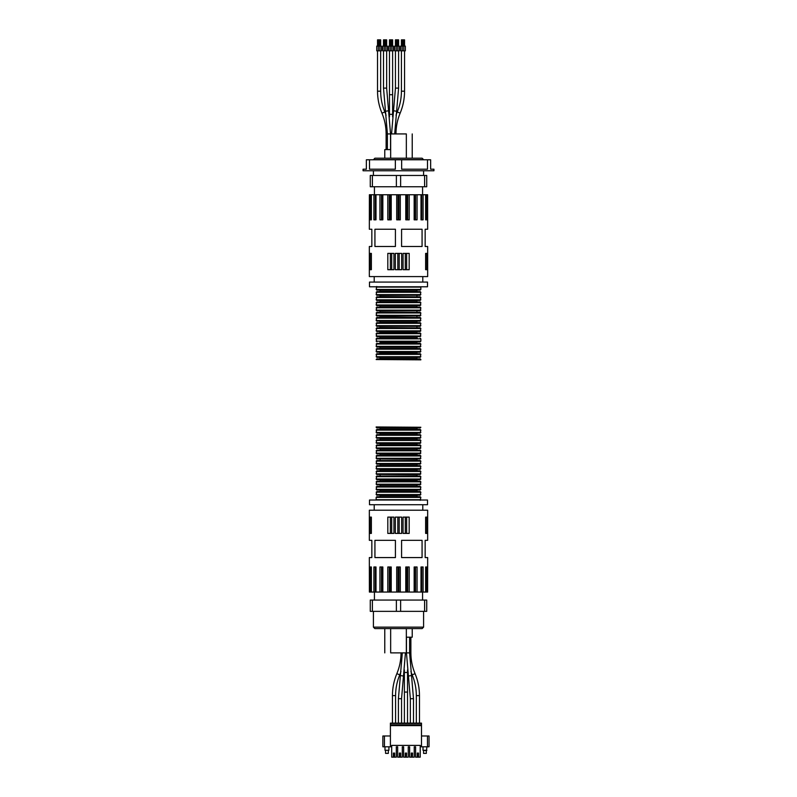 <?xml version="1.0" encoding="UTF-8"?>
<svg xmlns="http://www.w3.org/2000/svg" width="797" height="797" viewBox="0 0 797 797"><rect width="100%" height="100%" fill="white"/><g stroke="black" fill="none" stroke-linecap="round" stroke-linejoin="round"><path stroke-width="1.2" d="M396.707 566.976L400.293 566.976L400.293 592.061L405.783 592.061L405.783 566.976L409.2 566.976L409.2 592.061L414.161 592.061L414.161 566.976L417.06 566.976L417.06 592.061L420.995 592.061L420.995 566.976L423.107 566.976L423.107 592.061L427.61 592.061L427.66 557.571L425.16 557.571L425.16 540.316L427.66 540.316L427.66 510.219L369.34 510.219L369.34 540.316L371.84 540.316L371.84 557.571L369.34 557.571L369.39 592.061L370.266 592.061L370.266 566.976L371.372 566.976L371.372 592.061L373.893 592.061L373.893 566.976L376.005 566.976L376.005 592.061L379.94 592.061L379.94 566.976L382.839 566.976L382.839 592.061L387.8 592.061L387.8 566.976L391.217 566.976L391.217 592.061L396.707 592.061L396.707 566.976M426.734 592.061L426.734 566.976L425.628 566.976L425.628 592.061M369.39 566.976L369.39 592.061M395.322 517.114L401.678 517.114L401.678 533.422L395.322 533.422L395.322 517.114M425.638 517.114L427.302 517.114L427.302 533.422L425.638 533.422L425.638 517.114L425.638 533.422M403.063 517.114L409.19 517.114L409.19 533.422L403.063 533.422L403.063 517.114M387.81 517.114L393.937 517.114L393.937 533.422L387.81 533.422L387.81 517.114M371.362 533.422L369.698 533.422L369.698 517.114L371.362 517.114L371.362 533.422L371.362 517.114M401.578 540.316L422.071 540.316L422.071 557.571L401.578 557.571L401.578 540.316M374.929 540.316L395.422 540.316L395.422 557.571L374.929 557.571L374.929 540.316M414.819 566.976L414.819 592.061L417.06 592.061M414.819 592.061L414.161 592.061M406.849 566.976L406.849 592.061L409.2 592.061M406.849 592.061L405.783 592.061M398.948 566.976L398.948 592.061L400.293 592.061M398.948 592.061L396.707 592.061M389.305 566.976L389.305 592.061L391.217 592.061M389.305 592.061L387.8 592.061M381.464 566.976L381.464 592.061L382.839 592.061M381.464 592.061L379.94 592.061M375.277 566.976L375.277 592.061L376.005 592.061M375.277 592.061L373.893 592.061M371.372 592.061L370.266 592.061M420.995 566.976L421.195 592.061L423.107 592.061M396.378 611.349L426.724 611.349L426.724 600.061L372.398 600.061L372.398 611.349L396.378 611.349L396.378 600.061M424.602 611.349L424.602 600.061M372.398 611.349L370.276 611.349L370.276 600.061L372.398 600.061M423.586 627.149L373.414 627.149L374.859 628.594L422.141 628.594L423.586 627.149L423.586 611.508M369.489 500.028L427.511 500.028L427.511 504.73L369.489 504.73L369.489 500.028M374.201 510.219L374.201 504.73M374.431 600.061L374.431 592.061M400.622 611.349L400.622 600.061M371.442 611.349L425.558 611.349M373.414 627.149L373.414 611.349M376.005 566.976L375.805 592.061M410.873 637.202L410.873 652.882L390.66 652.882L390.66 628.594M384.772 628.594L384.772 652.882M412.228 628.594L412.228 637.202L406.34 637.202M392.443 723.437L392.443 695.622C392.453 687.99 393.927 680.668 396.856 673.644L396.856 673.644C399.626 667.009 401.021 660.085 401.03 652.882C401.021 660.085 399.626 667.009 396.856 673.644C393.927 680.668 392.453 687.99 392.443 695.622L395.571 695.622L395.571 723.128M398.41 723.437L398.41 698.69L402.316 652.882L398.41 698.69L401.549 698.69L401.549 723.128M404.388 723.437L404.388 669.928M410.355 723.437L410.355 698.69L406.46 652.882L406.46 637.202M416.333 723.437L416.333 695.622C416.323 688.419 414.928 681.495 412.159 674.86L410.903 671.592L412.159 674.86C414.928 681.495 416.323 688.419 416.333 695.622L419.471 695.622L419.471 723.128M406.46 652.882L410.355 698.69L413.494 698.69L413.494 723.128M390.4 725.639L390.4 746.799L391.696 746.799L391.696 757.15L396.318 757.15L396.318 746.799L397.663 746.799L397.663 757.15L402.296 757.15L402.296 746.799L403.641 746.799L403.641 757.15L408.263 757.15L408.263 746.799L409.618 746.799L409.618 757.15L414.241 757.15L414.241 746.799L415.586 746.799L415.586 757.15L420.218 757.15L420.218 746.799L421.503 746.799L421.503 723.128L390.4 723.128L390.4 725.639L421.503 725.639M390.4 746.799L382.869 746.799L382.869 735.98L390.4 735.98M427.461 746.799L429.035 746.799L429.035 735.98L427.461 735.98L427.461 746.799L421.503 746.799M420.218 746.799L420.218 745.394L391.696 745.394L391.696 746.799M421.503 735.98L427.461 735.98M394.475 756.761L394.635 753.075L394.475 756.761L393.379 756.761L393.379 753.075L394.475 753.075M400.453 756.761L400.602 753.075L400.453 756.761L399.357 756.761L399.357 753.075L400.453 753.075M406.42 756.761L406.58 753.075L406.42 756.761L405.324 756.761L405.324 753.075L406.42 753.075M412.398 756.761L412.557 753.075L412.398 756.761L411.302 756.761L411.302 753.075L412.398 753.075M418.375 753.075L417.269 753.075L417.269 756.761L418.525 756.761L418.525 753.075L418.375 756.761M418.525 753.075L418.525 756.761M400.602 753.075L400.602 756.761M394.635 753.075L394.635 756.761M423.586 750.724L423.586 753.384L426.325 753.384L426.325 750.724M426.913 750.286L422.998 750.286L426.485 750.724L426.913 746.799M388.906 746.799L388.906 750.286L384.991 750.286L384.991 746.799M388.906 750.286L384.991 750.286M388.318 750.724L388.318 753.384L385.579 753.384L385.579 750.724M420.846 427.272L376.154 426.963L420.846 427.272L420.218 427.899L376.782 427.899L376.154 427.272M379.761 429.463L417.239 429.463M376.154 432.442L376.782 429.463L420.218 429.463L420.846 430.091L420.218 433.07L376.782 433.07L376.154 432.442L420.846 432.442M416.921 429.155L417.239 427.899L416.144 427.899M380.856 427.899L417.239 427.899M379.761 434.644L417.239 434.644M376.154 437.623L376.782 434.644L420.218 434.644L420.846 435.272L420.218 438.25L376.782 438.25L376.154 437.623L420.846 437.623M416.921 434.325L417.239 433.07L416.144 433.07M380.856 433.07L417.239 433.07M380.856 439.814L416.144 439.814M379.761 439.814L417.239 439.814M376.154 442.793L376.782 439.814L420.218 439.814L420.846 440.442L420.218 443.421L376.782 443.421L376.154 442.793L420.846 442.793M416.921 439.506L417.239 438.25L416.144 438.25M380.856 438.25L417.239 438.25M379.761 444.985L417.239 444.985M420.846 447.964L376.154 447.964L376.782 444.985L420.218 444.985L420.846 445.613L420.218 448.591L416.144 448.591M416.921 444.676L417.239 443.421L416.144 443.421M380.856 443.421L417.239 443.421M380.856 450.166L416.144 450.166M379.761 450.166L417.239 450.166M376.154 453.144L376.782 450.166L420.218 450.166L420.846 450.793L420.218 453.772L376.782 453.772L376.154 453.144L420.846 453.144M416.921 449.847L417.239 448.591L380.856 448.591M376.154 447.964L376.782 448.591L420.218 448.591M416.921 455.027L379.761 455.336L416.921 455.027L417.239 453.772L416.144 453.772M376.154 458.315L376.782 455.336L420.218 455.336L420.846 455.964L420.218 458.942L376.782 458.942L376.154 458.315L420.846 458.315M380.856 453.772L417.239 453.772M379.761 460.517L417.239 460.517M376.154 463.495L376.782 460.517L420.218 460.517L420.846 461.134L420.218 464.123L376.782 464.123L376.154 463.495L420.846 463.495M416.921 460.198L417.239 458.942L416.144 458.942M380.856 458.942L416.921 459.261M380.856 465.687L416.144 465.687M379.761 465.687L417.239 465.687M376.154 468.666L376.782 465.687L420.218 465.687L420.846 466.315L420.218 469.294L376.782 469.294L376.154 468.666L420.846 468.666M416.921 465.368L417.239 464.123L416.144 464.123M380.856 464.123L417.239 464.123M379.761 470.858L417.239 470.858M420.846 473.836L376.154 473.836L376.782 470.858L420.218 470.858L420.846 471.485L420.218 474.464L416.144 474.464M416.921 470.549L417.239 469.294L416.144 469.294M380.856 469.294L417.239 469.294M380.856 476.038L416.144 476.038M379.761 476.038L417.239 476.038M376.154 479.017L376.782 476.038L420.218 476.038L420.846 476.666L420.218 479.645L376.782 479.645L376.154 479.017L420.846 479.017M416.921 475.719L417.239 474.464M380.856 474.464L416.921 474.783M376.154 473.836L376.782 474.464L420.218 474.464M416.921 480.9L379.761 481.209L416.921 480.9L417.239 479.645L416.144 479.645M376.154 484.187L376.782 481.209L420.218 481.209L420.846 481.836L420.218 484.815L376.782 484.815L376.154 484.187L420.846 484.187M380.856 479.645L417.239 479.645M379.761 486.379L417.239 486.379M376.154 489.358L376.782 486.379L420.218 486.379L420.846 487.007L420.218 489.986L376.782 489.986L376.154 489.358L420.846 489.358M416.921 486.07L417.239 484.815L416.144 484.815M380.856 484.815L417.239 484.815M379.761 491.56L417.239 491.56M376.154 494.538L376.782 491.56L420.218 491.56L420.846 492.187L420.218 495.166L376.782 495.166L376.154 494.538L420.846 494.538M416.921 491.241L417.239 489.986L416.144 489.986M380.856 489.986L417.239 489.986M380.856 496.73L416.144 496.73M420.846 499.709L376.154 499.709L376.154 497.358L376.782 496.73L420.218 496.73L420.846 497.358L420.218 500.337M416.921 496.421L417.239 495.166L416.144 495.166M380.856 495.166L417.239 495.166M400.293 219.833L396.707 219.833L396.707 194.747L391.217 194.747L391.217 219.833L387.8 219.833L387.8 194.747L382.839 194.747L382.839 219.833L379.94 219.833L379.94 194.747L376.005 194.747L376.005 219.833L373.893 219.833L373.893 194.747L369.39 194.747L369.34 229.237L371.84 229.237L371.84 246.492L369.34 246.492L369.34 276.589L427.66 276.589L427.66 246.492L425.16 246.492L425.16 229.237L427.66 229.237L427.61 194.747L426.734 194.747L426.734 219.833L425.628 219.833L425.628 194.747L423.107 194.747L423.107 219.833L420.995 219.833L420.995 194.747L417.06 194.747L417.06 219.833L414.161 219.833L414.161 194.747L409.2 194.747L409.2 219.833L405.783 219.833L405.783 194.747L400.293 194.747L400.293 219.833M370.266 194.747L370.266 219.833L371.372 219.833L371.372 194.747M427.61 219.833L427.61 194.747M401.678 269.695L395.322 269.695L395.322 253.386L401.678 253.386L401.678 269.695M371.362 269.695L369.698 269.695L369.698 253.386L371.362 253.386L371.362 269.695L371.362 253.386M393.937 269.695L387.81 269.695L387.81 253.386L393.937 253.386L393.937 269.695M409.19 269.695L403.063 269.695L403.063 253.386L409.19 253.386L409.19 269.695M425.638 253.386L427.302 253.386L427.302 269.695L425.638 269.695L425.638 253.386L425.638 269.695M395.422 246.492L374.929 246.492L374.929 229.237L395.422 229.237L395.422 246.492M422.071 246.492L401.578 246.492L401.578 229.237L422.071 229.237L422.071 246.492M382.181 219.833L382.181 194.747L379.94 194.747M382.181 194.747L382.839 194.747M390.151 219.833L390.151 194.747L387.8 194.747M390.151 194.747L391.217 194.747M398.052 219.833L398.052 194.747L396.707 194.747M398.052 194.747L400.293 194.747M407.695 219.833L407.695 194.747L405.783 194.747M407.695 194.747L409.2 194.747M415.536 219.833L415.536 194.747L414.161 194.747M415.536 194.747L417.06 194.747M421.723 219.833L421.723 194.747L420.995 194.747M421.723 194.747L423.107 194.747M425.628 194.747L426.734 194.747M376.005 219.833L375.805 194.747L373.893 194.747M400.622 175.46L370.276 175.46L370.276 186.747L424.602 186.747L424.602 175.46L400.622 175.46L400.622 186.747M372.398 175.46L372.398 186.747M424.602 175.46L426.724 175.46L426.724 186.747L424.602 186.747M373.414 159.659L423.586 159.659L422.141 158.214L374.859 158.214L373.414 159.779M427.511 286.781L369.489 286.781L369.489 282.078L427.511 282.078L427.511 286.781M422.799 276.589L422.799 282.078M422.569 186.747L422.569 194.747M396.378 175.46L396.378 186.747M425.558 175.46L371.442 175.46M423.586 170.757L423.586 175.3M420.995 219.833L421.195 194.747M386.127 149.607L386.127 133.926L406.34 133.926L406.34 158.214M412.228 158.214L412.228 133.926M384.772 158.214L384.772 149.607L390.66 149.607M404.557 50.829L404.557 91.187C404.547 98.818 403.073 106.14 400.144 113.164L400.144 113.164C397.374 119.809 395.979 126.723 395.97 133.926C395.979 126.723 397.374 119.799 400.144 113.164C403.073 106.14 404.547 98.818 404.557 91.187L401.429 91.187L401.429 50.829M386.645 50.829L386.645 88.118L390.54 133.926L390.54 149.607M398.59 50.829L398.59 88.118L394.684 133.926L398.59 88.118L395.451 88.118L395.451 50.829M392.612 50.829L392.612 116.88M380.667 50.829L380.667 91.187C380.677 98.39 382.072 105.314 384.841 111.949L386.097 115.216L384.841 111.949C382.072 105.314 380.677 98.39 380.667 91.187L377.529 91.187L377.529 50.829M390.54 133.926L386.645 88.118L383.506 88.118L383.506 50.829M379.88 46.126L376.742 46.126L376.742 50.829L381.454 50.829L381.454 46.126L379.88 46.126L379.88 50.829M391.835 46.126L388.697 46.126L388.697 50.829L393.399 50.829L393.399 46.126L391.835 46.126L391.835 50.829M397.803 46.126L394.664 46.126L394.664 50.829L399.377 50.829L399.377 46.126L397.803 46.126L397.803 50.829M385.858 46.126L382.719 46.126L382.719 50.829L387.422 50.829L387.422 46.126L385.858 46.126L385.858 50.829M401.429 46.126L401.429 39.85L402.176 39.85L402.176 46.126L400.642 46.126L400.642 50.829L405.344 50.829L405.344 46.126L403.78 46.126L403.78 50.829M402.206 50.829L402.206 46.126L403.78 46.126M378.784 46.126L378.784 39.85L377.529 39.85L377.529 46.126M378.784 39.85L379.412 39.85L379.412 46.126M379.412 39.85L380.667 39.85L380.667 46.126M390.729 46.126L390.729 39.85L389.474 39.85L389.474 46.126M390.729 39.85L391.357 39.85L391.357 46.126M391.357 39.85L392.612 39.85L392.612 46.126M396.707 46.126L396.707 39.85L395.451 39.85L395.451 46.126M396.707 39.85L397.334 39.85L397.334 46.126M397.334 39.85L398.59 39.85L398.59 46.126M384.762 46.126L384.762 39.85L383.506 39.85L383.506 46.126M384.762 39.85L385.389 39.85L385.389 46.126M385.389 39.85L386.645 39.85L386.645 46.126M402.176 39.85L402.684 39.85L402.684 46.126M402.684 39.85L403.312 39.85L403.312 46.126M403.312 39.85L404.557 39.85L404.557 46.126M376.154 359.537L420.846 359.845L376.154 359.537L376.782 358.909L420.218 358.909L420.846 359.537M417.239 357.345L379.761 357.345M376.154 354.366L420.846 354.366L420.218 357.345L376.782 357.345L376.154 354.366L376.782 353.738L380.856 353.738L379.761 353.738L379.761 352.164M380.079 357.654L379.761 358.909L380.856 358.909M416.144 358.909L379.761 358.909M420.846 349.186L420.218 352.164L376.782 352.164L376.154 351.537L376.782 348.558L420.218 348.558L420.846 349.186L376.154 349.186M420.846 354.366L420.218 353.738L379.761 353.738M420.218 353.738L376.782 353.738M417.239 346.994L379.761 346.994M376.154 344.015L420.846 344.015L420.218 346.994L376.782 346.994L376.154 346.366L376.782 343.387L380.856 343.387M380.079 347.303L379.761 348.558L380.856 348.558M416.144 348.558L379.761 348.558M380.079 342.132L420.218 341.823L380.079 342.132L379.761 343.387L416.144 343.387M416.144 338.217L376.782 338.217L376.154 338.845L376.782 341.823M420.846 344.015L420.218 343.387L376.782 343.387M417.239 336.643L379.761 336.643M376.154 333.664L420.846 333.664L420.218 336.643L376.782 336.643L376.154 333.664L376.782 333.036L380.856 333.036L379.761 333.036L379.761 331.472L380.856 331.472M380.079 336.962L379.761 338.217L380.856 338.217M416.921 336.962L417.239 338.217L376.782 338.217M416.144 331.472L379.761 331.472M420.846 328.494L420.218 331.472L376.782 331.472L376.154 330.845L376.782 327.866L420.218 327.866L420.846 328.494L376.154 328.494M420.846 333.664L420.218 333.036L379.761 333.036M420.218 333.036L376.782 333.036M416.144 326.292L380.856 326.292M420.846 323.313L420.218 326.292L376.782 326.292L376.154 325.674L376.782 322.685L420.218 322.685L420.846 323.313L376.154 323.313M380.079 326.611L379.761 327.866L417.239 327.866L380.079 327.547M417.239 321.121L379.761 321.121M420.846 318.142L420.218 321.121L376.782 321.121L376.154 320.494L376.782 317.515L420.218 317.515L420.846 318.142L376.154 318.142M380.079 321.44L379.761 322.685M380.079 316.26L417.239 315.951L380.079 316.26L379.761 317.515L417.239 317.515L380.079 317.206M420.846 312.972L420.218 315.951L376.782 315.951L376.154 315.323L376.782 312.344L420.218 312.344L420.846 312.972L376.154 312.972M417.239 310.77L379.761 310.77M420.846 307.791L420.218 310.77L376.782 310.77L376.154 310.143L376.782 307.164L420.218 307.164L420.846 307.791L376.154 307.791M380.079 311.089L379.761 312.344L380.856 312.344M416.144 312.344L380.079 312.025M416.144 305.6L380.856 305.6M417.239 305.6L379.761 305.6M420.846 302.621L420.218 305.6L376.782 305.6L376.154 304.972L376.782 301.993L420.218 301.993L420.846 302.621L376.154 302.621M380.079 305.909L379.761 307.164L380.856 307.164M416.144 307.164L379.761 307.164M417.239 300.429L379.761 300.429M376.154 297.45L420.846 297.45L420.218 300.429L376.782 300.429L376.154 299.802L376.782 296.823L380.856 296.823M380.079 300.738L379.761 301.993L380.856 301.993M416.144 301.993L379.761 301.993M417.239 295.249L379.761 295.249M420.846 292.27L420.218 295.249L376.782 295.249L376.154 294.621L376.782 291.642L420.218 291.642L420.846 292.27L376.154 292.27M380.079 295.567L379.761 296.823L420.218 296.823L376.782 296.823M416.144 296.823L380.079 296.504M417.239 290.078L379.761 290.078M376.154 287.099L420.846 287.099L420.846 289.45L420.218 290.078L376.782 290.078L376.154 289.45L376.782 286.472M380.079 290.387L379.761 291.642L380.856 291.642M416.144 291.642L379.761 291.642M366.361 159.779L430.639 159.779L430.639 169.193L433.937 169.193L433.937 170.757L363.063 170.757L363.063 169.193L366.361 169.193L366.361 159.779M401.648 159.779L401.648 169.193L427.491 169.193L427.491 159.779M369.509 159.779L369.509 169.193L395.352 169.193L395.352 159.779M398.052 566.976L398.052 592.061M407.695 566.976L407.695 592.061M390.151 566.976L390.151 592.061M382.181 566.976L382.181 592.061M421.723 566.976L421.723 592.061M415.536 566.976L415.536 592.061M370.944 517.114L370.944 533.422M391.706 517.114L391.706 533.422M390.371 517.114L390.371 533.422M399.187 517.114L399.187 533.422M397.813 517.114L397.813 533.422M406.629 517.114L406.629 533.422M405.294 517.114L405.294 533.422M426.056 517.114L426.056 533.422M407.526 723.128L407.526 692.075L404.388 692.075M407.526 669.928L407.526 672.479L404.388 672.479M401.001 671.592L399.745 674.86L396.856 673.644M410.873 652.882C410.893 660.085 412.278 667.009 415.048 673.644L412.159 674.86M409.598 637.202L409.598 652.882L411.521 675.517L408.433 676.055M405.444 652.882L403.471 676.055L400.383 675.527M420.218 746.331L421.503 746.331M384.443 735.98L384.443 746.799M393.539 753.075L393.539 756.761M399.506 753.075L399.506 756.761M405.484 753.075L405.484 756.761M411.461 753.075L411.461 756.761M417.429 753.075L417.429 756.761M390.4 746.331L391.696 746.331M390.4 724.852L421.503 724.852M390.4 723.437L421.503 723.437M376.154 430.091L420.846 430.091M380.079 429.155L380.079 428.208L416.921 428.208M376.154 435.272L420.846 435.272M380.079 434.325L380.079 433.389L416.921 433.389M376.154 440.442L420.846 440.442M380.079 439.506L380.079 438.559L416.921 438.559M376.154 445.613L420.846 445.613M380.079 444.676L380.079 443.74L416.921 443.74M376.154 450.793L420.846 450.793M380.079 449.847L380.079 448.91L416.921 448.91M376.154 455.964L420.846 455.964M380.079 455.027L380.079 454.081L416.921 454.081M376.154 461.134L420.846 461.134M376.154 466.315L420.846 466.315M380.079 465.368L380.079 464.432L416.921 464.432M376.154 471.485L420.846 471.485M380.079 470.549L380.079 469.602L416.921 469.602M376.154 476.666L420.846 476.666M376.154 481.836L420.846 481.836M380.079 480.9L380.079 479.953L416.921 479.953M376.154 487.007L420.846 487.007M380.079 486.07L380.079 485.124L416.921 485.124M376.154 492.187L420.846 492.187M380.079 491.241L380.079 490.304L416.921 490.304M376.154 497.358L420.846 497.358M380.079 496.421L380.079 495.475L416.921 495.475M398.948 219.833L398.948 194.747M389.305 219.833L389.305 194.747M406.849 219.833L406.849 194.747M414.819 219.833L414.819 194.747M375.277 219.833L375.277 194.747M381.464 219.833L381.464 194.747M426.056 269.695L426.056 253.386M405.294 269.695L405.294 253.386M406.629 269.695L406.629 253.386M397.813 269.695L397.813 253.386M399.187 269.695L399.187 253.386M390.371 269.695L390.371 253.386M391.706 269.695L391.706 253.386M370.944 269.695L370.944 253.386M389.474 50.829L389.474 94.733L392.612 94.733M389.474 116.88L389.474 114.33L392.612 114.33M395.999 115.216L397.255 111.949L400.144 113.164M386.127 133.926C386.107 126.723 384.722 119.809 381.952 113.164L384.841 111.949M387.402 149.607L387.402 133.926L385.479 111.291L388.567 110.753M391.556 133.926L393.529 110.753L396.617 111.281M378.316 46.126L378.316 50.829M390.261 46.126L390.261 50.829M396.239 46.126L396.239 50.829M384.293 46.126L384.293 50.829M378.286 39.85L378.286 46.126M379.91 39.85L379.91 46.126M390.231 39.85L390.231 46.126M391.865 39.85L391.865 46.126M396.209 39.85L396.209 46.126M397.833 39.85L397.833 46.126M384.254 39.85L384.254 46.126M385.887 39.85L385.887 46.126M403.81 39.85L403.81 46.126M420.846 356.717L376.154 356.717M416.921 357.654L416.921 358.6L380.079 358.6M417.239 352.164L380.079 352.483M420.846 351.537L376.154 351.537M416.921 352.483L416.921 353.42L380.079 353.42M420.846 346.366L376.154 346.366M416.921 347.303L416.921 348.249L380.079 348.249M376.154 338.845L420.846 338.845L420.846 341.196L376.154 341.196M416.921 342.132L416.921 343.069L380.079 343.069M420.846 336.015L376.154 336.015M416.921 337.898L380.079 337.898M417.239 331.472L380.079 331.781M420.846 330.845L376.154 330.845M416.921 331.781L416.921 332.728L380.079 332.728M420.846 325.674L376.154 325.674M420.846 320.494L376.154 320.494M416.921 321.44L416.921 322.377L380.079 322.377M420.846 315.323L376.154 315.323M420.846 310.143L376.154 310.143M420.846 304.972L376.154 304.972M416.921 305.909L416.921 306.855L380.079 306.855M420.846 299.802L376.154 299.802M416.921 300.738L416.921 301.684L380.079 301.684M420.846 294.621L376.154 294.621M420.846 289.45L376.154 289.45M416.921 290.387L416.921 291.333L380.079 291.333M422.799 510.219L422.799 504.73M422.569 600.061L422.569 592.061M406.34 628.594L406.34 652.882M407.526 672.479L407.526 692.075M399.745 674.86C396.976 681.495 395.591 688.419 395.571 695.622M415.048 673.644C417.977 680.668 419.451 687.99 419.471 695.622M411.521 675.517L413.494 698.69M403.471 676.055L401.549 698.69M422.998 750.286L422.998 746.799M380.079 460.198L380.079 459.261M380.079 475.719L380.079 474.783M374.201 276.589L374.201 282.078M374.431 186.747L374.431 194.747M373.414 170.757L373.414 175.3M390.66 158.214L390.66 133.926M389.474 114.33L389.474 94.733M397.255 111.949C400.024 105.314 401.409 98.39 401.429 91.187M381.952 113.164C379.023 106.14 377.549 98.818 377.529 91.187M385.479 111.291L383.506 88.118M393.529 110.753L395.451 88.118M420.846 341.196L420.218 341.823M420.846 338.845L420.218 338.217M416.921 326.611L416.921 327.547M416.921 316.26L416.921 317.206M416.921 311.089L416.921 312.025M416.921 295.567L416.921 296.504M420.846 297.45L420.218 296.823"/></g></svg>
